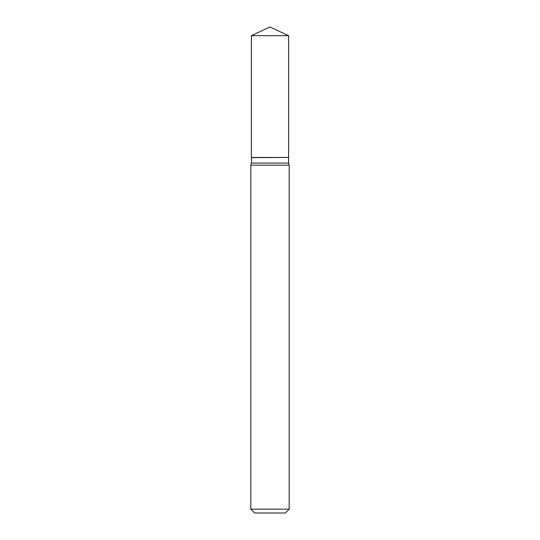 <?xml version="1.0" encoding="UTF-8"?>
<svg xmlns="http://www.w3.org/2000/svg" width="540" height="540" viewBox="0 0 540 540"><rect width="100%" height="100%" fill="white"/><g stroke="black" fill="none" stroke-linecap="round" stroke-linejoin="round"><path stroke-width="0.81" d="M288.617 35.681L251.384 35.681L251.384 157.457L288.617 157.457L288.617 35.681L270 27L251.384 35.681M251.546 157.457L251.384 163.046L250.817 165.166L250.817 509.166L289.184 509.166L285.343 513L254.657 513L250.817 509.166M288.454 157.457L251.384 157.619M288.617 157.619L288.617 163.046L289.184 165.166L250.817 165.166M289.184 165.166L289.184 509.166M288.617 163.046L251.384 163.046"/></g></svg>
